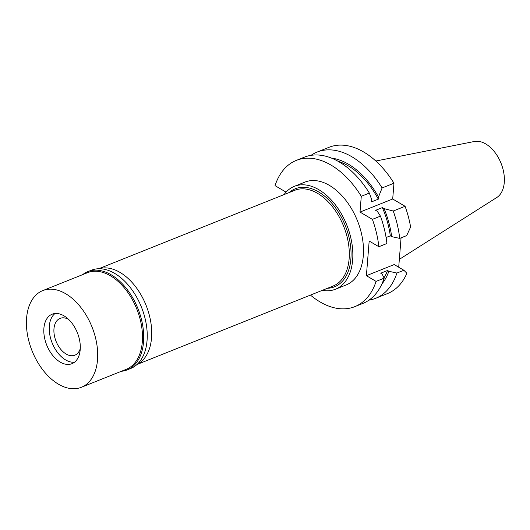 <?xml version="1.0" encoding="UTF-8"?>
<svg xmlns="http://www.w3.org/2000/svg" width="530" height="530" viewBox="0 0 530 530"><rect width="100%" height="100%" fill="white"/><g stroke="black" fill="none" stroke-linecap="round" stroke-linejoin="round"><path stroke-width="0.79" d="M98.938 268.743A51.556 31.952 68.2 0 1 120.025 272.42A51.556 31.952 68.2 0 1 150.513 320.498A51.556 31.952 68.2 0 1 137.184 364.335M137.018 364.488L333.151 286.014A51.556 31.952 -111.8 0 0 348.342 242.806A51.556 31.952 -111.8 0 0 317.602 193.364A51.556 31.952 -111.8 0 0 294.852 190.277L98.719 268.75M327.514 288.267A52.795 32.721 -111.8 0 0 350.774 247.974A52.795 32.721 -111.8 0 0 318.596 191.926A52.795 32.721 -111.8 0 0 289.208 192.536M284.087 194.583A55.398 34.337 68.2 0 1 294.329 186.348A55.398 34.337 68.2 0 1 318.775 189.667A55.398 34.337 68.2 0 1 351.801 242.793A55.398 34.337 68.2 0 1 335.483 289.221A55.398 34.337 68.2 0 1 322.392 290.321M335.483 289.221L346.143 284.954A55.398 34.337 -111.8 0 0 362.46 238.526A55.398 34.337 -111.8 0 0 329.435 185.407A55.398 34.337 -111.8 0 0 304.982 182.088L294.329 186.348M286.074 192.138L275.043 185.652A78.765 48.813 68.2 0 1 296.303 160.398A78.765 48.813 68.2 0 1 331.065 165.115A78.765 48.813 68.2 0 1 361.281 196.285L360.009 212.073L372.398 219.36A78.765 48.813 68.2 0 1 378.87 246.728L369.178 241.031L366.389 275.693L376.081 281.39A78.765 48.813 68.2 0 1 354.815 306.645A78.765 48.813 68.2 0 1 320.054 301.928A78.765 48.813 68.2 0 1 310.447 295.097M360.009 212.073L392.697 198.995L393.969 183.208L382.117 187.945L378.486 196.974L378.307 199.161L371.537 201.87L371.709 199.684L369.344 193.059L361.281 196.285M369.344 193.059A78.765 48.813 -111.8 0 0 339.127 161.888A78.765 48.813 -111.8 0 0 304.366 157.172L296.303 160.398M354.815 306.645L362.878 303.418A78.765 48.813 -111.8 0 0 384.144 278.164L382.103 273.997L380.739 273.202L387.516 270.492L388.874 271.287A71.63 44.394 68.2 0 1 381.865 284.027M376.081 281.39L384.144 278.164M366.389 275.693L394.201 264.563L403.893 270.26L406.888 273.294A78.765 48.813 -111.8 0 1 387.509 293.567L375.651 298.31A78.765 48.813 68.2 0 1 368.973 300.139M388.874 271.287L396.917 273.056L403.893 270.26M401.071 237.844L398.706 267.213M372.398 219.36L380.454 216.134A78.765 48.813 -111.8 0 1 386.926 243.502L378.87 246.728M380.454 216.134L377.32 211.324L375.604 210.317L382.375 207.601L384.091 208.615A71.63 44.394 68.2 0 1 391.663 236.632L390.299 235.83L386.092 237.513M391.663 236.632L399.706 238.394L406.682 235.605L410.611 227.006A78.765 48.813 -111.8 0 0 405.086 206.283L392.697 198.995M384.091 208.615L393.233 211.026L405.086 206.283M393.969 183.208A78.765 48.813 -111.8 0 0 363.752 152.037A78.765 48.813 -111.8 0 0 328.991 147.314L317.139 152.057A78.765 48.813 68.2 0 1 351.9 156.781A78.765 48.813 68.2 0 1 382.117 187.945M311.044 155.343A78.765 48.813 68.2 0 1 317.139 152.057M331.495 158.112A71.63 44.394 68.2 0 1 348.402 164.174A71.63 44.394 68.2 0 1 378.486 196.974M378.307 199.161A69.715 43.208 -111.8 0 0 348.27 165.837A69.715 43.208 -111.8 0 0 338.08 161.286M396.917 273.056A78.765 48.813 68.2 0 1 375.651 298.31M384.025 277.925A69.715 43.208 -111.8 0 0 387.516 270.492M393.233 211.026A78.765 48.813 68.2 0 1 399.706 238.394M390.299 235.83A69.715 43.208 -111.8 0 0 382.375 207.601M399.342 259.356L496.809 197.491A30.362 18.822 -111.8 0 0 503.5 171.369A30.362 18.822 -111.8 0 0 485.712 143.922A30.362 18.822 -111.8 0 0 474.396 141.483L375.83 161.021M68.615 319.411A19.829 12.289 -111.8 0 0 60.109 318.371A19.829 12.289 -111.8 0 0 54.272 334.986A19.829 12.289 -111.8 0 0 66.091 354A19.829 12.289 -111.8 0 0 74.843 355.193A19.829 12.289 -111.8 0 0 80.282 348.568M65.614 359.923A26.646 16.516 68.2 0 1 51.675 317.556A26.646 16.516 68.2 0 1 55.027 313.515A26.646 16.516 68.2 0 0 51.675 317.556L51.675 317.556A26.646 16.516 68.2 0 0 65.614 359.923A26.646 16.516 68.2 0 0 69.291 361.592A26.646 16.516 68.2 0 1 65.614 359.923M74.511 362.215A26.646 16.516 68.2 0 1 69.291 361.592L69.291 361.592A26.646 16.516 68.2 0 0 74.511 362.215M60.195 362.089A26.646 16.516 -111.8 0 0 71.954 363.686A26.646 16.516 -111.8 0 0 79.805 341.353A26.646 16.516 -111.8 0 0 63.918 315.8A26.646 16.516 -111.8 0 0 52.159 314.204A26.646 16.516 -111.8 0 0 44.308 336.537A26.646 16.516 -111.8 0 0 60.195 362.089M58.419 384.157A52.053 32.264 68.2 0 1 27.388 334.238A52.053 32.264 68.2 0 1 42.725 290.619A52.053 32.264 68.2 0 1 65.694 293.739A52.053 32.264 68.2 0 1 96.725 343.652A52.053 32.264 68.2 0 1 81.395 387.278A52.053 32.264 68.2 0 1 58.419 384.157M81.395 387.278L126.186 369.357A52.053 32.264 -111.8 0 0 141.517 325.731A52.053 32.264 -111.8 0 0 110.485 275.819A52.053 32.264 -111.8 0 0 87.51 272.698L42.725 290.619M82.653 274.639A52.92 32.8 68.2 0 1 87.821 271.638A52.92 32.8 68.2 0 1 111.181 274.812A52.92 32.8 68.2 0 1 142.722 325.559A52.92 32.8 68.2 0 1 127.14 369.907A52.92 32.8 68.2 0 1 121.324 371.298M127.14 369.907L130.658 368.496A52.92 32.8 -111.8 0 0 146.247 324.148A52.92 32.8 -111.8 0 0 114.699 273.401A52.92 32.8 -111.8 0 0 91.345 270.227L87.821 271.638"/></g></svg>
